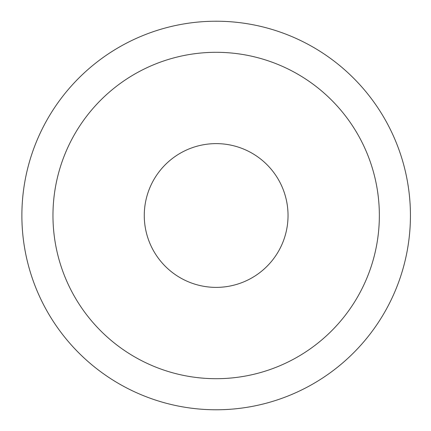 <?xml version="1.0" encoding="UTF-8"?>
<svg xmlns="http://www.w3.org/2000/svg" width="431" height="431" viewBox="0 0 431 431"><rect width="100%" height="100%" fill="white"/><g stroke="black" fill="none" stroke-linecap="round" stroke-linejoin="round"><path stroke-width="0.65" d="M21.879 215.5A194.279 194.279 0 0 0 313.294 383.752A194.279 194.279 0 0 0 313.294 47.248A194.279 194.279 0 0 0 21.879 215.5M52.965 215.5A163.193 163.193 0 0 0 297.756 356.83A163.193 163.193 0 0 0 297.756 74.17A163.193 163.193 0 0 0 52.965 215.5M144.272 215.5A71.885 71.885 0 0 0 252.097 277.753A71.885 71.885 0 0 0 252.097 153.247A71.885 71.885 0 0 0 144.272 215.5"/></g></svg>
